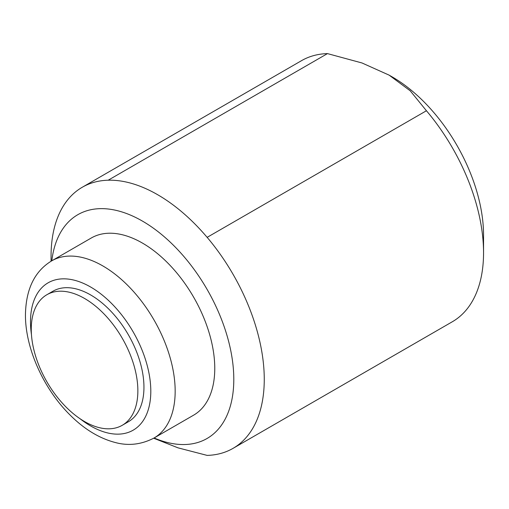 <?xml version="1.0" encoding="UTF-8"?>
<svg xmlns="http://www.w3.org/2000/svg" width="509" height="509" viewBox="0 0 509 509"><rect width="100%" height="100%" fill="white"/><g stroke="black" fill="none" stroke-linecap="round" stroke-linejoin="round"><path stroke-width="0.76" d="M84.558 298.465A75.377 43.52 60 0 1 133.803 364.883A75.377 43.52 60 0 1 122.249 425.289A75.377 43.52 60 0 1 84.558 421.554A75.377 43.52 60 0 1 35.312 355.129A75.377 43.52 60 0 1 46.873 294.73A75.377 43.52 60 0 1 84.558 298.465M122.249 425.289L128.338 421.77A75.377 43.52 -120 0 0 139.892 361.371A75.377 43.52 -120 0 0 90.647 294.946A75.377 43.52 -120 0 0 52.961 291.212L46.873 294.73M153.979 438.052L193.579 415.191A102.296 59.063 -120 0 0 214.766 368.363A102.296 59.063 -120 0 0 170.108 265.412A102.296 59.063 -120 0 0 91.276 238.002L51.683 260.863A102.296 59.063 60 0 1 129.471 287.178A102.296 59.063 60 0 1 175.134 388.602A102.296 59.063 60 0 1 175.166 391.217A102.296 59.063 60 0 1 153.979 438.052C141.407 444.535 128.618 446.049 115.6 442.601C99.096 438.351 83.584 428.82 69.065 414.014C43.125 387.864 25.215 347.742 25.45 314.727C25.921 289.112 34.663 271.157 51.683 260.863M51.81 260.793A129.216 74.6 60 0 1 142.431 221.091A129.216 74.6 60 0 1 233.796 379.351A129.216 74.6 60 0 1 154.106 437.975M207.15 237.347A150.759 87.039 60 0 1 264.26 379.345A150.759 87.039 60 0 1 233.039 448.359A150.759 87.039 60 0 1 207.15 455.396L178.035 447.85L153.68 438.224M51.059 261.232L51.059 256.25A150.759 87.039 60 0 1 51.059 256.25A150.759 87.039 60 0 1 82.286 187.242A150.759 87.039 60 0 1 108.175 180.205A150.747 87.033 -120 0 1 157.656 194.718A150.747 87.033 -120 0 1 207.138 237.353L426.434 110.746L410.209 90.799L389.13 75.141L362.014 62.976L327.465 53.604L108.182 180.211M327.465 53.604A150.759 87.039 -120 0 0 301.57 60.641L82.286 187.242M233.039 448.359L452.329 321.758A150.759 87.039 -120 0 0 483.55 252.744A150.759 87.039 -120 0 0 426.434 110.739M389.13 75.141L392.178 76.897A129.222 74.607 -120 0 1 483.55 235.158L483.55 252.744M31.456 334.693A85.067 49.112 60 0 1 30.527 323.94A85.067 49.112 60 0 1 30.495 321.764A85.067 49.112 60 0 1 89.711 286.497A85.067 49.112 60 0 1 150.772 389.041A85.067 49.112 60 0 1 150.804 391.217A85.067 49.112 60 0 1 79.932 418.652"/></g></svg>

